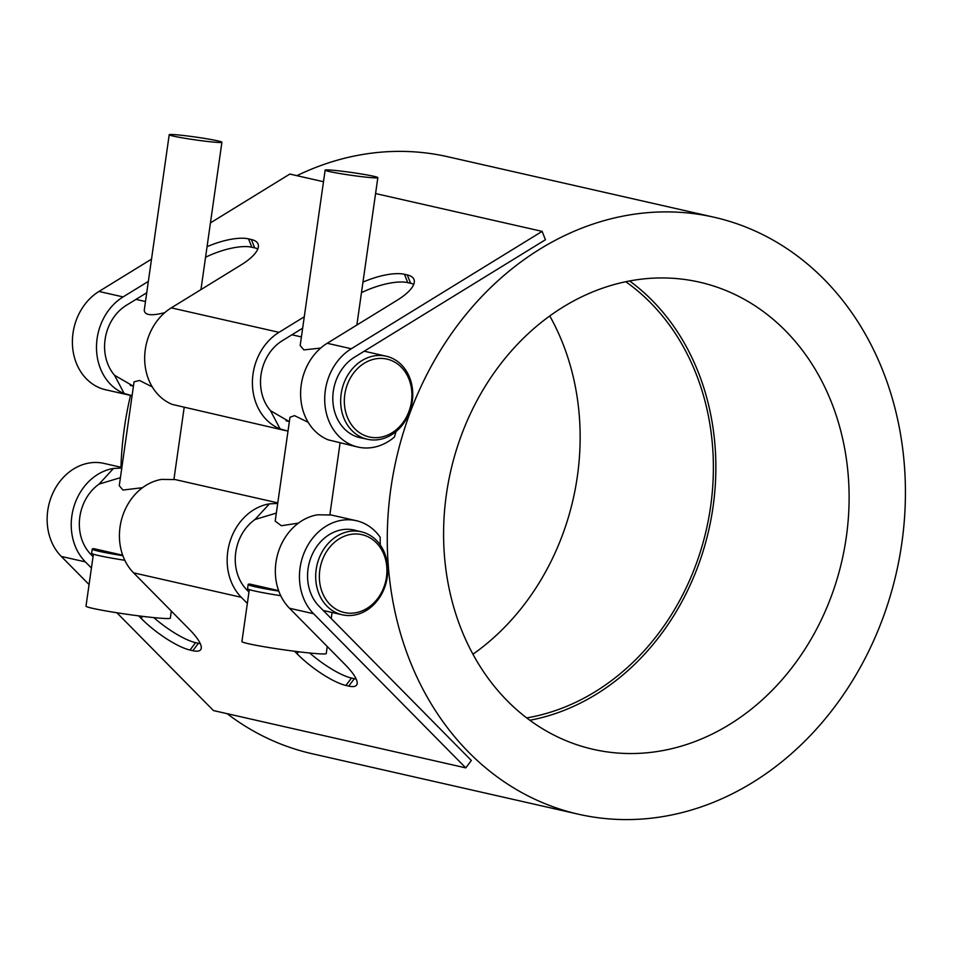 <?xml version="1.0" encoding="UTF-8"?>
<svg xmlns="http://www.w3.org/2000/svg" width="953" height="953" viewBox="0 0 953 953"><rect width="100%" height="100%" fill="white"/><g stroke="black" fill="none" stroke-linecap="round" stroke-linejoin="round"><path stroke-width="1.43" d="M689.424 213.127A306.104 256.428 102.8 0 0 540.208 248.924A306.104 256.428 102.8 0 0 388.074 562.782A306.104 256.428 102.8 0 0 578.554 814.243A306.104 256.428 102.8 0 0 603.285 818.353A306.104 256.428 102.8 0 0 899.418 557.886A306.104 256.428 102.8 0 0 714.142 217.248A306.104 256.428 102.8 0 0 689.424 213.127M296.895 175.674A306.104 256.428 -77.2 0 1 422.929 152.611A306.104 256.428 -77.2 0 1 447.66 156.721L714.142 217.248M396.079 431.518A306.104 256.428 102.8 0 0 394.447 437.01A53.237 44.6 -77.2 0 1 357.959 447.064L328.273 439.857A53.237 44.6 102.8 0 1 300.6 394.411A53.237 44.6 102.8 0 1 327.201 343.283L397.067 300.302A42.587 14.748 -21.7 0 0 413.959 279.408A42.587 14.748 -21.7 0 0 407.276 274.929L410.6 283.279A42.587 14.748 158.3 0 1 413.745 284.328M289.343 421.643L270.485 410.683L280.075 428.91L287.997 431.113M302.649 328.189L282.326 340.686A43.647 36.571 102.8 0 0 270.485 410.683M280.075 428.91A53.237 44.6 -77.2 0 1 252.414 383.475A53.237 44.6 -77.2 0 1 279.003 332.335L304.269 316.789M361.473 292.654A42.587 14.748 158.3 0 1 407.765 282.636L404.441 274.285A42.587 14.748 -21.7 0 0 362.974 282.1M404.441 274.285L407.276 274.929M410.6 283.279L407.765 282.636M133.42 386.227L114.563 375.279L124.152 393.494L132.074 395.698M146.726 292.774L126.404 305.27A43.647 36.571 102.8 0 0 114.563 375.279M357.959 447.064A53.237 44.6 -77.2 0 1 324.842 403.333A53.237 44.6 -77.2 0 1 351.3 348.75L542.126 231.376L545.45 239.727L354.623 357.101A43.647 36.571 102.8 0 0 332.919 401.868A43.647 36.571 102.8 0 0 360.091 437.725A43.647 36.571 102.8 0 0 362.652 438.189M210.446 222.895L289.819 174.065L323.496 181.725M375.577 193.554L542.126 231.376M151.515 259.133L98.981 291.451A53.237 44.6 102.8 0 0 72.523 346.034A53.237 44.6 102.8 0 0 105.652 389.765L129.882 395.269M124.152 393.494A53.237 44.6 -77.2 0 1 96.491 348.059A53.237 44.6 -77.2 0 1 123.08 296.919L148.346 281.385M205.55 257.239A42.587 14.748 158.3 0 1 251.842 247.22L248.519 238.869A42.587 14.748 -21.7 0 0 207.051 246.684M248.519 238.869L251.354 239.513L254.677 247.863L251.842 247.22M279.003 332.335L171.278 307.867L241.145 264.886A42.587 14.748 -21.7 0 0 258.037 243.992A42.587 14.748 -21.7 0 0 251.354 239.513M285.805 430.673L172.35 404.441A53.237 44.6 102.8 0 1 144.677 359.007A53.237 44.6 102.8 0 1 171.278 307.867M254.677 247.863A42.587 14.748 158.3 0 1 257.822 248.924M313.585 613.72L289.486 608.252A53.237 44.6 102.8 0 1 278.026 553.026A53.237 44.6 102.8 0 1 317.599 514.799L331.191 515.001L356.291 520.695A53.237 44.6 102.8 0 0 305.186 550.405A53.237 44.6 102.8 0 0 313.585 613.72L465.779 767.88L471.342 760.482L319.148 606.322A43.647 36.571 -77.2 0 1 312.262 554.408A43.647 36.571 -77.2 0 1 354.171 530.047A43.647 36.571 -77.2 0 1 356.684 530.726M289.486 608.252L345.212 664.694A42.587 10.971 -143.1 0 1 356.565 685.136A42.587 10.971 -143.1 0 1 348.75 686.1L345.915 685.457L351.49 678.059L354.325 678.703L348.75 686.1M277.704 503.446L269.413 503.863L254.999 519.504L276.334 513.083M356.172 679.048A42.587 10.971 36.9 0 1 354.325 678.703M351.49 678.059A42.587 10.971 36.9 0 1 309.701 653.008M298.515 651.757L297.014 653.746A42.587 10.971 -143.1 0 0 345.915 685.457M247.339 603.428L241.288 597.305A53.237 44.6 -77.2 0 1 229.84 542.09A53.237 44.6 -77.2 0 1 269.413 503.863M297.014 653.746L294.56 651.268M254.999 519.504A43.647 36.571 102.8 0 0 246.863 589.907L248.959 592.039M91.417 568.024L85.365 561.889A53.237 44.6 -77.2 0 1 73.917 506.674A53.237 44.6 -77.2 0 1 113.49 468.447L99.076 484.088A43.647 36.571 102.8 0 0 90.94 554.491L93.037 556.623M142.593 616.341L141.092 618.342A42.587 10.971 -143.1 0 0 190.004 650.053L195.568 642.656A42.587 10.971 36.9 0 1 153.778 617.604M195.568 642.656L198.403 643.299L192.828 650.696A42.587 10.971 -143.1 0 0 200.642 649.732A42.587 10.971 -143.1 0 0 189.29 629.278L133.563 572.836A53.237 44.6 102.8 0 1 122.103 517.622A53.237 44.6 102.8 0 1 161.676 479.395L175.269 479.597L277.788 502.874M200.249 643.644A42.587 10.971 36.9 0 1 198.403 643.299M380.259 544.961A306.104 256.428 102.8 0 1 380.176 537.23A53.237 44.6 102.8 0 0 356.291 520.695M89.07 584.57L61.278 556.421A53.237 44.6 -77.2 0 1 52.868 493.106A53.237 44.6 -77.2 0 1 103.972 463.396L121.865 467.458M121.781 468.042L113.49 468.447M99.076 484.088L120.412 477.667M141.092 618.342L138.638 615.852M192.828 650.696L190.004 650.053M465.779 767.88L213.46 710.569L116.885 612.755M549.774 315.955A236.63 198.224 -77.2 0 1 472.95 654.223M625.776 281.719A236.63 198.224 -77.2 0 1 706.411 529.38A236.63 198.224 -77.2 0 1 526.699 717.919M578.554 814.243L312.072 753.716A306.104 256.428 -77.2 0 1 227.148 713.678M120.96 467.256A306.104 256.428 -77.2 0 1 130.513 395.4M529.844 720.265A239.56 200.678 102.8 0 0 708.806 529.928A239.56 200.678 102.8 0 0 629.611 280.956M612.648 752.572A239.56 200.678 -77.2 0 1 593.29 749.356A239.56 200.678 -77.2 0 1 450.65 471.294A239.56 200.678 -77.2 0 1 699.407 282.136A239.56 200.678 -77.2 0 1 844.406 548.725A239.56 200.678 -77.2 0 1 612.648 752.572M249.317 589.597L241.919 641.56A42.587 2.275 8.1 0 0 248.53 643.74A42.587 2.275 8.1 0 0 295.74 651.411A42.587 2.275 8.1 0 0 326.248 653.555L327.248 646.503M278.621 590.634L249.71 584.058A44.446 2.371 8.1 0 0 248.161 584.451L247.566 588.668A44.446 2.371 8.1 0 0 280.742 595.708M248.161 584.451A44.446 2.371 8.1 0 0 278.788 591.098M298.432 523.114L281.373 525.734L275.191 521.124L289.974 417.259L294.537 415.639L308.2 422.334M320.696 348.059L303.888 349.906L300.183 345.558L325.14 170.146A26.613 1.418 8.1 0 0 329.273 171.516A26.613 1.418 8.1 0 0 358.781 176.305A26.613 1.418 8.1 0 0 377.841 177.651A26.613 1.418 8.1 0 0 373.707 176.281A26.613 1.418 8.1 0 0 344.2 171.492A26.613 1.418 8.1 0 0 325.14 170.146M124.819 560.293A44.446 2.371 -171.9 0 1 91.643 553.252L92.238 549.047A44.446 2.371 -171.9 0 1 93.787 548.654L122.699 555.218M122.866 555.682A44.446 2.371 -171.9 0 1 92.238 549.047M164.774 312.644C151.372 316.086 144.534 315.252 144.26 310.142L169.217 134.73A26.613 1.418 -171.9 0 1 188.277 136.076A26.613 1.418 -171.9 0 1 217.784 140.865A26.613 1.418 -171.9 0 1 221.918 142.235A26.613 1.418 -171.9 0 1 202.858 140.901A26.613 1.418 -171.9 0 1 173.351 136.1A26.613 1.418 -171.9 0 1 169.217 134.73M142.509 487.698L122.985 490.056L119.268 485.708L134.051 381.843L139.519 380.473L152.277 386.918M171.326 611.087L170.325 618.14A42.587 2.275 -171.9 0 1 139.817 616.007A42.587 2.275 -171.9 0 1 92.608 608.336A42.587 2.275 -171.9 0 1 85.996 606.144L93.394 554.181M383.737 358.566A39.931 33.45 102.8 0 0 346.451 414.674A39.931 33.45 102.8 0 0 404.179 420.869A39.931 33.45 102.8 0 0 383.737 358.566M370.717 439.809A42.587 35.678 -77.2 0 1 367.274 439.238A42.587 35.678 -77.2 0 1 341.496 391.85A42.587 35.678 -77.2 0 1 382.701 355.612A42.587 35.678 -77.2 0 1 386.144 356.184A42.587 35.678 -77.2 0 1 411.922 403.572A42.587 35.678 -77.2 0 1 370.717 439.809M347.523 613.065A39.931 33.45 -77.2 0 1 327.093 550.763A39.931 33.45 -77.2 0 1 384.809 556.957A39.931 33.45 -77.2 0 1 347.523 613.065M345.725 615.376A42.587 35.678 102.8 0 0 386.93 579.138A42.587 35.678 102.8 0 0 361.151 531.75A42.587 35.678 102.8 0 0 357.709 531.166A42.587 35.678 102.8 0 0 316.515 567.416A42.587 35.678 102.8 0 0 342.294 614.804A42.587 35.678 102.8 0 0 345.725 615.376M351.3 348.75L327.201 343.283M123.08 296.919L98.981 291.451M85.365 561.889L61.278 556.421M241.288 597.305L133.563 572.836M331.227 618.557L332.085 612.493M329.869 514.739L340.078 443.002M356.863 325.033L377.841 177.651M221.918 142.235L200.952 289.617M184.155 407.598L173.946 479.323M130.156 385.381L133.444 386.132M286.079 420.797L289.367 421.548M357.566 437.034L367.274 439.238M135.993 299.373L145.475 301.529M291.916 334.789L301.398 336.933M364.213 351.204L386.144 356.184M361.151 531.75L351.597 529.57M342.294 614.804L323.258 610.48"/></g></svg>
